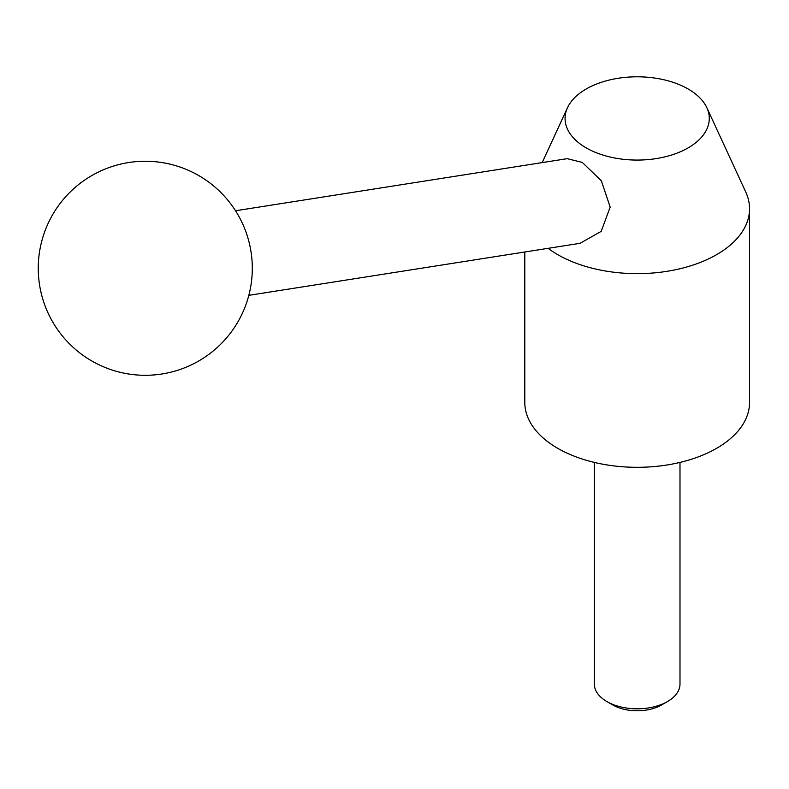 <?xml version="1.0" encoding="UTF-8"?>
<svg xmlns="http://www.w3.org/2000/svg" width="789" height="789" viewBox="0 0 789 789"><rect width="100%" height="100%" fill="white"/><g stroke="black" fill="none" stroke-linecap="round" stroke-linejoin="round"><path stroke-width="1.18" d="M688.166 88.999A72.105 41.63 0 0 0 618.458 78.229A72.105 41.63 0 0 0 567.498 107.728A72.105 41.63 0 0 0 586.188 147.878A72.105 41.63 0 0 0 673.185 154.506A72.105 41.63 0 0 0 706.855 107.728A72.105 41.63 0 0 0 688.166 88.999M548.128 248.338A112.373 64.876 0 0 0 557.715 254.64A112.373 64.876 0 0 0 680.177 268.704A112.373 64.876 0 0 0 749.55 208.76A112.373 64.876 0 0 0 745.763 192.062L706.855 107.728M235.536 210.762L567.232 158.668L582.302 162.435L601.326 180.75L610.183 207.073L601.179 231.374L580.043 243.318L248.821 295.342M524.803 251.997L524.803 402.439A112.373 64.876 0 0 0 557.715 448.31A112.373 64.876 0 0 0 680.177 462.374A112.373 64.876 0 0 0 749.55 402.439L749.55 208.76M667.445 701.579L661.646 704.932A34.598 19.972 0 0 1 612.708 704.932L606.909 701.579A42.813 24.715 0 0 0 667.445 701.579A42.813 24.715 0 0 0 679.99 684.102L679.99 462.423M594.364 462.423L594.364 684.102A42.813 24.715 0 0 0 606.909 701.579L612.708 704.932M567.498 107.728L542.181 162.603M91.771 360.958A107.018 107.018 0 0 0 237.962 321.784A107.018 107.018 0 0 0 198.789 175.592A107.018 107.018 0 0 0 52.597 214.766A107.018 107.018 0 0 0 91.771 360.958"/></g></svg>
